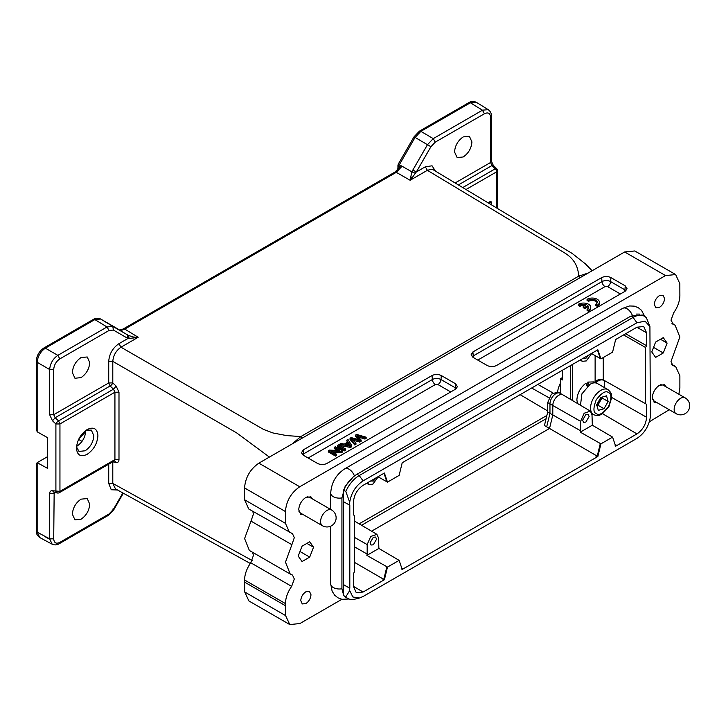 <?xml version="1.0" encoding="UTF-8"?>
<svg xmlns="http://www.w3.org/2000/svg" width="726" height="726" viewBox="0 0 726 726"><rect width="100%" height="100%" fill="white"/><g stroke="black" fill="none" stroke-linecap="round" stroke-linejoin="round"><path stroke-width="1.09" d="M344.532 450.873L345.694 450.193L345.694 449.013L338.543 444.884L337.372 445.564L337.372 446.744L344.532 450.873L344.532 449.693L345.694 449.013M333.261 452.316L341.274 452.752L342.472 452.062L342.472 450.882L335.321 446.744L334.196 447.397L334.196 448.577L337.563 450.519M334.196 447.397L339.822 450.637L329.55 450.084L328.352 450.773L328.352 451.953L335.503 456.082L336.628 455.438L336.628 454.258L331.011 451.009L341.274 451.572L341.274 452.752M450.746 391.94L437.95 384.544L435.391 384.544L308.142 458.015M346.719 440.165L347.917 441.98L344.215 444.112L341.011 443.459L339.677 444.23L339.677 445.41L350.458 447.452L351.72 446.726L351.72 445.546L347.963 439.448L346.719 440.165L347.355 442.306M358.608 437.043L364.96 439.076L366.158 438.386L366.158 437.206L356.657 434.429L355.459 435.119L355.459 436.299L358.236 439.584M353.344 440.283L359.742 442.089L361.158 441.272L361.158 440.092L357.083 435.337L364.96 437.896L364.96 439.076M355.459 435.119L359.615 439.983L351.184 437.587L350.05 438.241L350.05 439.421L354.778 444.956L355.958 444.276L355.958 443.096L351.629 438.486L359.742 440.909L359.742 442.089M587.062 299.284L588.595 300.165A5.055 2.922 180 0 1 594.113 299.539A5.055 2.922 180 0 1 597.235 302.234A5.055 2.922 180 0 1 595.747 304.294L597.28 305.183A7.224 4.174 -0 0 0 599.404 302.234A7.224 4.174 -0 0 0 594.939 298.377A7.224 4.174 -0 0 0 587.062 299.284L587.062 300.464L588.595 301.344A5.055 2.922 180 0 1 593.623 300.618A5.055 2.922 180 0 1 597.126 302.824M595.747 304.294L595.747 305.483L597.28 306.363A7.224 4.174 -0 0 0 599.404 303.414L599.404 302.234M620.376 293.994L607.58 286.607L605.021 286.607L477.772 360.078M583.232 306.49L584.802 307.397L587.788 305.673A5.055 2.922 180 0 1 588.568 307.234A5.055 2.922 180 0 1 587.089 309.303L588.614 310.183A7.224 4.174 -0 0 0 590.737 307.234A7.224 4.174 -0 0 0 586.272 303.386A7.224 4.174 -0 0 0 578.395 304.285L579.929 305.174A5.055 2.922 180 0 1 586.209 304.766L583.232 306.49L583.232 307.67L584.802 308.577L587.788 306.853A5.055 2.922 180 0 1 588.459 307.824M578.395 304.285L578.395 305.464L579.929 306.354A5.055 2.922 180 0 1 584.784 305.592M587.089 309.303L587.089 310.483L588.614 311.363A7.224 4.174 -0 0 0 590.737 308.414L590.737 307.234M491.057 204.587A7.224 4.174 120 0 0 491.484 201.991L490.458 201.401L488.925 202.282A5.055 2.922 -60 0 1 488.843 203.253M601.337 397.331L599.957 401.532L602.008 397.93L601.79 397.195M471.918 141.924C471.41 148.313 468.506 153.331 463.233 156.961L457.135 157.596L454.549 151.952C455.066 145.554 457.961 140.535 463.233 136.905L469.413 136.316L471.918 141.924M341.892 599.304L299.892 623.552L289.774 624.56L285.581 615.584L285.436 603.578C285.599 597.788 287.668 592.053 291.643 586.372L294.302 579.003L292.496 575.037M252.566 552.304L253.428 555.399L250.769 562.777C246.795 568.449 244.726 574.184 244.553 579.983L244.707 591.98L248.9 600.956L289.774 624.56M289.629 532.594L285.436 523.346L285.436 511.54C286.289 501.022 291.053 492.763 299.738 486.765L665.524 275.571L675.643 274.564L634.769 250.969L624.65 251.967L258.864 463.161C250.18 469.168 245.415 477.427 244.553 487.945L244.553 499.742L248.755 508.999L292.496 533.719L294.302 537.676L291.879 544.709L251.005 521.114L244.598 538.565L249.354 550.435L290.219 574.048L285.472 562.169L291.879 544.709M252.793 511.34L253.428 514.081L251.005 521.114M672.321 323.787L673.429 324.422L671.005 320.184L673.674 312.806C677.648 307.134 679.717 301.399 679.881 295.609L679.835 283.685L675.643 274.564M672.149 364.924L673.674 365.804L672.811 365.468L671.005 361.503L679.845 337.018L675.08 325.148L671.886 323.288M89.734 362.573C89.225 368.971 86.321 373.981 81.049 377.62L74.95 378.246L72.364 372.601C72.881 366.203 75.776 361.194 81.049 357.555L87.229 356.974L89.734 362.573M93.391 319.413C95.678 318.006 98.064 317.861 100.56 318.968L100.451 318.914M113.374 330.049L109.036 330.475L107.031 326.963L112.811 326.391L128.593 335.503L129.083 338.516L138.203 337.254L120.97 347.209C116.051 350.658 113.329 355.377 112.793 361.366L112.793 382.938L108.728 382.947L108.728 361.385C109.308 353.852 112.721 347.954 118.946 343.679L127.967 338.479L113.374 330.049L112.811 326.391L100.615 318.995L116.341 328.079M398.447 164.847L399.336 164.684M476.428 102.357L470.394 102.765L420.889 131.342L415.109 137.45L414.482 137.078L415.072 137.423L399.373 164.711L402.022 166.29L400.126 167.071L394.808 172.18L123.284 328.942C120.325 330.021 118.892 330.266 118.982 329.677L119 329.695C120.026 330.602 121.941 330.403 124.754 329.096L138.203 337.254L133.584 337.064L128.593 335.503L100.633 319.013L94.852 319.585L45.357 348.162C40.465 351.629 37.743 356.348 37.162 362.31L37.162 431.788L47.544 437.669L47.544 468.352L37.153 462.662L47.544 456.654M420.853 131.324L419.428 131.224M664.553 298.549C664.245 302.306 662.539 305.256 659.444 307.407L655.832 307.76L654.335 304.457C654.643 300.7 656.34 297.751 659.444 295.6L663.056 295.246L664.553 298.549M310.982 594.73C310.674 598.487 308.967 601.437 305.873 603.578L302.261 603.941L300.764 600.629C301.072 596.872 302.769 593.922 305.873 591.781L309.485 591.427L310.982 594.73M657.094 402.703L654.38 402.304L652.293 397.666C652.747 392.421 655.124 388.292 659.444 385.279L664.499 384.78L666.196 386.931M653.899 401.959L656.077 402.104M303.522 514.798L300.809 514.407L298.713 509.77C299.176 504.525 301.553 500.395 305.873 497.383L310.928 496.883L312.625 499.034M300.328 514.062L302.497 514.208M76.502 446.944L79.025 451.427L85.142 450.792C90.423 447.143 93.318 442.116 93.845 435.718L91.331 430.11L86.185 430.164M87.184 429.538C93.699 426.507 97.275 428.567 97.91 435.727C97.275 443.622 93.699 449.821 87.184 454.313C80.668 457.344 77.092 455.284 76.457 448.123C77.092 440.228 80.668 434.03 87.184 429.538L87.274 429.483M89.734 504.171C89.225 510.569 86.321 515.578 81.049 519.217L74.95 519.843L72.364 514.199C72.881 507.801 75.776 502.791 81.049 499.152L87.229 498.571L89.734 504.171M93.409 319.449L94.816 319.558L107.031 326.963L57.835 355.359C52.907 358.816 50.185 363.535 49.658 369.516L53.706 369.498L53.715 414.709L49.658 414.727L52.499 420.799L55.158 417.731L53.715 414.709L108.728 382.947L110.125 385.996L55.158 417.731M85.732 430.491L85.741 430.963C85.214 437.415 82.292 442.479 76.965 446.154L76.557 446.381M652.393 399.019L653.872 400.834L676.042 413.639A9.102 5.254 -60 0 1 674.155 409.473A9.102 5.254 -60 0 1 678.129 400.307A9.102 5.254 -60 0 1 685.144 397.866L662.974 385.07L660.642 384.698M298.822 511.122L300.292 512.937L322.471 525.742A9.102 5.254 -60 0 1 320.583 521.577A9.102 5.254 -60 0 1 324.558 512.411A9.102 5.254 -60 0 1 331.573 509.97L309.403 497.165L307.071 496.802M588.55 355.159L585.864 358.381L583.178 358.263M367.483 482.799L368.872 484.56L372.865 484.151L378.182 476.846M376.004 477.88L373.318 481.102L370.632 480.984M376.585 539.155L373.318 544.818L371.031 545.026L370.042 542.93L373.318 537.267L375.596 537.049L376.585 539.155M592.325 425.209L612.581 437.116L600.928 443.84L580.31 432.151L592.325 425.209L591.999 414.782L590.365 411.116L562.94 394.89A8.385 4.837 120 0 0 562.886 394.862A8.385 4.837 120 0 0 558.73 395.289A8.385 4.837 120 0 0 552.795 405.553L552.795 414.991L549.528 428.449L371.567 531.196M589.14 416.434L585.864 422.096L583.586 422.314L582.597 420.209L585.864 414.546L588.142 414.328L589.14 416.434M587.833 385.896L587.824 382.085L589.213 385.061M587.824 382.085L593.941 381.912M591.291 412.005A14.447 8.34 -60 0 1 600.783 390.361A14.447 8.34 -60 0 1 607.907 389.59A14.447 8.34 -60 0 1 608.007 389.644L597.28 383.455C595.275 382.439 592.897 382.693 590.156 384.226L581.889 393.891L580.491 405.271M596.908 405.471L597.888 405.19L599.966 401.532L596.282 405.453M604.023 408.729L608.134 401.478L606.528 395.842L600.81 397.476L596.699 404.736L598.306 410.362L604.023 408.729L597.888 405.19M608.134 401.478L602.008 397.93M587.325 386.568L585.936 383.174C580.401 387.557 577.379 393.138 576.871 399.917L577.515 403.511M547.713 412.032L547.713 402.594L551.361 394.191L557.786 391.949L560.027 393.247A8.349 4.819 120 0 0 560.009 393.238A8.349 4.819 120 0 0 555.862 393.664A8.349 4.819 120 0 0 549.963 403.892L549.963 413.33L547.713 412.032L544.436 425.518L597.852 456.491L402.204 569.447L399.128 560.354L387.475 567.088L366.857 555.39L367.184 554.065L354.506 546.85M546.687 426.815L549.963 413.33L580.628 430.827L580.628 421.343L547.713 402.594M562.432 370.242L562.432 379.934L560.408 378.745L560.408 393.465M596.137 383.01L596.137 382.457C598.923 379.925 601.636 379.271 604.277 380.488L604.277 387.493M603.252 357.546L603.261 379.898C600.611 378.682 597.897 379.344 595.12 381.867L595.12 355.586M572.596 400.607L572.596 364.37M590.365 411.116L584.158 413.239L580.628 421.343M366.857 555.39L378.872 548.448L378.555 538.02L376.912 534.354L370.705 536.478L367.175 544.582L367.184 554.065M580.936 359.561L582.316 361.321L586.318 360.913L591.626 353.607M562.432 377.574L560.408 378.745M570.536 365.568L570.536 399.382M625.64 333.751L646.576 345.712L645.55 347.482L623.598 334.931M646.576 404.309L603.261 379.898L646.576 404.309L646.576 417.25C646.013 424.329 642.809 429.883 636.965 433.912L615.657 446.209L612.581 437.116M580.31 432.151L580.628 430.827M546.088 418.739L361.566 525.27M378.872 548.448L399.128 560.354M386.867 566.734L383.791 579.366L354.506 562.369M354.497 515.524L353.48 514.925L354.497 515.524L354.506 571.761L353.48 573.531L353.48 586.472L356.257 592.679L363.1 592.026L383.092 580.482L382.484 580.119L383.791 579.366M377.983 476.737L387.475 482.128L399.128 475.403L402.204 462.761L597.852 349.796L600.928 358.889L612.581 352.164L615.648 339.514L636.956 327.217L643.717 326.519L646.576 332.771L646.576 345.712M591.436 353.498L600.928 358.889M650.242 414.664L650.351 416.987C648.853 426.289 644.389 433.413 636.965 438.377L363.1 596.5L359.343 598.052L352.836 596.963L349.705 590.565L345.83 596.836A22.833 13.186 120 0 0 347.799 598.46A22.833 13.186 120 0 0 354.742 599.177L359.361 598.043M642.238 315.02L630.83 316.137L356.965 474.26C351.339 477.726 346.883 483.044 343.579 490.204L343.579 501.748L349.814 505.232L349.814 588.241L343.579 584.757L343.579 595.538L345.558 597.144M343.579 595.538L345.83 596.836M645.55 347.482L645.559 403.72M600.928 443.84L597.852 456.491M387.475 567.088L384.408 579.729L383.791 579.375M384.408 579.729L383.092 580.482M353.48 514.934L353.48 501.993C354.043 494.914 357.246 489.369 363.091 485.331L384.399 473.034L387.475 482.128M636.956 322.743L633.072 317.434A22.833 13.186 -60 0 1 644.497 316.3A22.833 13.186 -60 0 1 646.467 317.924L649.924 326.528L645.069 321.191L636.956 322.743L363.091 480.866C355.667 485.83 351.202 492.954 349.705 502.256L345.821 491.502A22.833 13.186 -60 0 1 359.216 475.557L633.072 317.434L630.83 316.137M650.351 414.718L649.915 326.509M349.705 588.296L349.705 590.565M345.821 491.502L343.579 490.204M349.705 502.256L349.705 505.287M343.579 584.757L343.579 497.237M349.814 588.241L343.679 584.702M343.579 587.561L343.271 584.466M85.713 431.77L79.152 438.341M113.492 461.055L114.926 459.612L114.926 392.212L59.949 423.948L55.902 423.975A2.886 1.025 -46.9 0 1 58.552 420.908L59.949 423.948L59.949 491.348A2.886 1.67 60 0 1 59.351 492.673L114.309 460.946M59.351 492.673A2.886 2.886 0 0 1 57.399 493.008L55.875 491.393M639.606 314.113L636.539 314.086M353.208 476.955L345.131 486.393L341.928 497.918L341.928 588.777A8.667 5.009 180 0 1 330.72 583.994L330.72 526.178M343.579 594.993L341.928 588.777M311.608 498.444L310.392 496.629M665.179 386.341L663.963 384.526M496.602 207.926L496.602 171.853A2.886 1.67 -120 0 0 495.205 168.804L496.638 169.512M398.447 169.104L397.812 165.818M398.447 166.735L399.364 164.711M36.3 361.121L36.3 428.912L37.162 431.788M85.849 430.409L79.479 437.751M37.162 462.662L37.162 532.14L39.821 537.576C37.289 535.779 36.109 533.583 36.3 530.96M36.345 530.96L37.162 532.14L49.658 538.864L52.136 544.155C54.586 545.253 56.946 545.108 59.233 543.71M55.403 492.655L53.715 493.635L49.658 493.653C49.758 491.52 50.702 490.558 52.499 490.758L54.014 492.373M59.223 543.665L59.841 542.376C56.12 544.11 54.069 542.93 53.715 538.837L54.16 492.437M59.841 542.376L109.036 513.981L108.428 515.26L113.828 509.679M109.036 513.981L113.374 509.398L112.811 509.08L113.374 509.398L122.866 492.954M118.991 392.203L114.917 392.212L113.492 389.181L116.16 386.123L118.991 392.203L118.991 459.594C118.892 461.727 117.948 462.689 116.16 462.48L114.654 460.865M667.112 343.089L663.274 352.981L655.605 357.41L651.776 351.947L655.605 342.064L663.274 337.635L667.112 343.089L660.469 339.26M663.274 352.981L653.554 347.364M298.204 556.089L302.034 546.206L309.703 541.778L313.541 547.232L309.703 557.114L302.034 561.543L298.204 556.089M306.898 543.402L313.541 547.232M299.983 551.506L309.703 557.114M491.375 161.281L490.576 162.488L491.929 165.564L458.387 184.93M493.362 166.272L491.929 165.564L495.205 168.804L462.743 187.553M117.567 490.023L111.241 489.741L108.728 483.434L108.728 464.159M116.16 462.48L112.793 461.854L112.793 483.425L115.47 488.87M116.16 386.123L112.793 382.938A2.886 1.035 -46.6 0 1 110.125 385.996L113.492 389.181L58.552 420.908L55.122 417.695M432.043 375.533C435.128 374.117 438.205 374.117 441.29 375.533L455.601 383.791L457.434 386.695L455.601 389.136L326.845 463.469C323.76 464.894 320.683 464.894 317.598 463.478L303.286 455.211L301.453 452.779L303.286 449.875L432.043 375.533L432.342 379.553A4.338 2.505 -120 0 0 435.391 384.544M625.231 285.853L627.064 288.757L625.231 291.19L496.475 365.532C493.399 366.957 490.313 366.957 487.228 365.532L472.925 357.274L471.083 354.842L472.925 351.938L601.682 277.595C604.758 276.17 607.843 276.17 610.929 277.595L625.231 285.853L624.941 289.874A4.338 2.505 -60 0 1 624.523 291.598M669.263 409.718L649.362 421.779M673.674 365.804L675.679 366.594L679.881 375.841L679.881 387.639L678.883 394.245M672.811 324.15L675.08 325.148M291.879 574.765L290.228 574.039M285.436 605.702L244.553 582.107M491.42 116.087C491.502 113.438 490.449 111.314 488.271 109.717L482.608 110.134M127.404 334.813L127.948 338.47L129.065 338.516M109.036 330.475L59.841 358.88L57.835 355.368L45.339 348.153L43.896 348.035M59.841 358.88C56.12 361.448 54.069 364.987 53.715 369.498M108.728 483.434L112.793 483.416L252.113 560.526M52.499 490.758L59.949 491.348L114.926 459.612L118.991 459.594M455.12 182.961L490.576 162.488L490.576 117.276C490.213 113.183 488.171 112.004 484.451 113.737L482.436 110.216L470.375 102.756M484.451 113.737L435.255 142.142L433.24 138.621L420.899 131.352M435.255 142.142L430.917 146.716L415.09 137.441M415.326 173.242L416.307 171.989L412.867 170.002L427.46 144.719L433.24 138.621L482.436 110.216M394.835 172.216L396.278 172.334L402.077 166.236L411.96 171.899L410.707 177.071L412.368 177.471L415.345 173.251L411.96 171.899L412.867 170.002M133.929 338.225L133.584 337.064M108.728 361.385L112.793 361.366L236.567 432.832L269.4 457.081M292.043 444.003L300.863 436.553L578.649 276.179L588.205 273.012M592.135 270.744L585.419 263.883L572.17 253.438L433.24 169.793L431.634 169.249L427.369 170.311L425.345 166.789L432.061 165.809L435.473 171.145M410.707 177.071L410.126 180.266L412.368 177.471M118.946 343.679L120.97 347.209L263.52 429.411L272.949 432.959L286.697 435.609L300.863 436.553L302.297 438.087M580.056 277.713L578.649 276.179C578.377 269.518 576.244 263.865 572.251 259.227C570.11 256.686 567.169 254.345 563.421 252.185L427.369 170.311L410.126 180.266L396.278 172.334L124.754 329.096L123.311 328.978M491.484 201.991L489.95 202.872L488.925 202.282M489.95 202.872A5.055 2.922 -60 0 1 489.859 203.87M584.802 307.397L584.802 308.577M587.788 305.673L587.788 306.853M588.614 310.183L588.614 311.363M579.929 305.174L579.929 306.354M588.595 300.165L588.595 301.344M597.28 305.183L597.28 306.363M328.352 450.773L335.503 454.903L335.503 456.082M335.503 454.903L336.628 454.258M341.274 451.572L342.472 450.882M337.372 445.564L344.532 449.693M346.846 444.666L348.344 443.804L349.469 445.573M348.344 442.624L350.359 445.455L345.349 444.348L348.344 442.624L348.344 443.804M339.677 444.23L350.458 446.272L350.458 447.452M350.458 446.272L351.72 445.546M350.05 438.241L354.778 443.777L354.778 444.956M354.778 443.777L355.958 443.096M359.742 440.909L361.158 440.092M364.96 437.896L366.158 437.206M497.41 170.674L496.602 171.853L466.01 189.513M608.397 392.548C611.646 393.528 611.709 398.166 608.569 406.46C603.052 413.448 599.004 415.853 596.436 413.666C593.187 412.677 593.124 408.039 596.264 399.754C601.781 392.757 605.829 390.361 608.397 392.548M468.942 102.638L470.339 102.738M468.306 103.927L418.811 132.504M92.774 320.738L45.321 348.144M593.659 414.737A14.447 8.34 -60 0 1 593.559 414.673A14.447 8.34 -60 0 1 591.672 412.758M596.137 382.457L595.12 381.867M367.175 544.582L354.497 537.394M600.311 443.486L597.244 456.128L595.937 456.881L596.545 457.244M383.99 473.27L386.867 481.774M597.444 350.032L600.311 358.535M646.576 332.771L636.874 327.263M611.673 397.449L646.576 417.25M636.965 433.912L602.553 413.702M616.964 445.455L616.347 445.102L615.04 445.855M403.511 568.694L402.903 568.34L401.587 569.093M353.48 586.381L363.1 592.026M363.091 480.866L359.216 475.557L356.965 474.26M546.878 415.463L359.152 523.845M548.929 397.739L531.659 388.011M520.134 394.663L547.713 410.98M557.55 391.831A20.264 11.698 -60 0 1 560.408 383.156M537.866 384.426L552.849 392.866M78.608 439.43L82.029 441.372M45.339 536.859L49.667 539.191M36.345 361.112L37.171 362.301L49.658 369.525L49.658 414.727M55.902 491.366L55.902 423.975L52.499 420.799M53.706 538.837L49.658 538.864L49.658 493.653M437.95 384.544A4.338 2.505 120 0 0 441 379.553A6.126 3.539 -0 0 0 432.342 379.553L303.577 453.895A6.126 3.539 -0 0 0 302.542 454.685M454.893 389.544A4.338 2.505 120 0 0 455.311 387.811L441 379.553L441.29 375.533M456.345 388.61A6.126 3.539 -0 0 0 455.311 387.811L455.601 383.791M303.994 455.619A4.338 2.505 60 0 1 303.577 453.895L303.286 449.875M625.975 290.672A6.126 3.539 -0 0 0 624.941 289.874L610.639 281.615A6.126 3.539 -0 0 0 601.972 281.615L473.216 355.949A6.126 3.539 -0 0 0 472.172 356.747M473.624 357.682A4.338 2.505 60 0 1 473.216 355.949L472.925 351.938M605.021 286.607A4.338 2.505 60 0 1 601.972 281.615L601.682 277.595M607.58 286.607A4.338 2.505 120 0 0 610.639 281.615L610.929 277.595M330.72 509.48L330.72 493.135A8.667 5.009 -0 0 0 341.928 497.918M330.72 493.135C331.383 482.708 336.056 474.595 344.759 468.815A8.667 5.009 60 0 1 354.442 475.947M344.759 468.815L622.708 308.332A8.667 5.009 60 0 1 632.346 315.347M244.553 579.983L285.436 603.578M398.864 166.308L400.126 167.071M119 329.695L116.36 328.088M244.707 591.98L285.581 615.584M665.524 275.571L624.65 251.967M299.738 486.765L258.864 463.161M285.436 511.54L244.553 487.945M285.436 523.346L244.553 499.742M291.643 586.372L250.769 562.777M490.576 117.276L491.384 116.096M430.917 146.716L416.325 171.998M416.325 171.989L425.345 166.789M349.469 444.394L349.469 445.229M608.007 389.644C612.989 394.272 611.011 394.79 611.664 397.712L608.878 406.778L602.335 413.838C599.531 414.746 599.948 416.597 593.696 414.755L591.917 413.729M397.775 169.83L398.147 164.312L414.02 136.815L419.392 131.188L468.905 102.602C471.12 101.114 473.615 101.05 476.41 102.393M36.3 361.103C36.708 355.522 39.231 351.148 43.869 347.999L93.373 319.422M595.819 382.938L593.968 381.876M560.009 393.238L562.886 394.862M376.912 534.354L354.497 521.096M368.844 484.551L366.621 483.298M582.297 361.312L580.074 360.06M345.549 597.162L347.799 598.46M642.247 315.002L644.497 316.3M322.471 525.742A9.102 9.102 0 0 0 334.904 522.411A9.102 9.102 0 0 0 331.573 509.97M676.042 413.639A9.102 9.102 0 0 0 688.484 410.308A9.102 9.102 0 0 0 685.144 397.866M497.446 208.435L497.446 170.674A2.886 2.886 0 0 0 496.593 168.614L493.308 165.374L491.42 161.263M36.3 530.951L36.3 463.161M52.218 544.246L39.73 537.53M57.399 493.008L54.042 492.409M59.242 543.701L108.437 515.306M113.828 509.67L123.329 493.217M622.708 308.332L629.569 305.964L634.234 306.136L638.181 307.624L641.475 310.274L644.797 316.491M348.961 599.004L341.91 599.304L337.962 597.825L334.668 595.175L332.127 591.218L330.72 583.994M488.38 109.744L476.329 102.293M250.279 563.467L115.289 488.761M671.659 364.252L675.688 366.576M491.42 161.308L491.42 116.096"/></g></svg>
